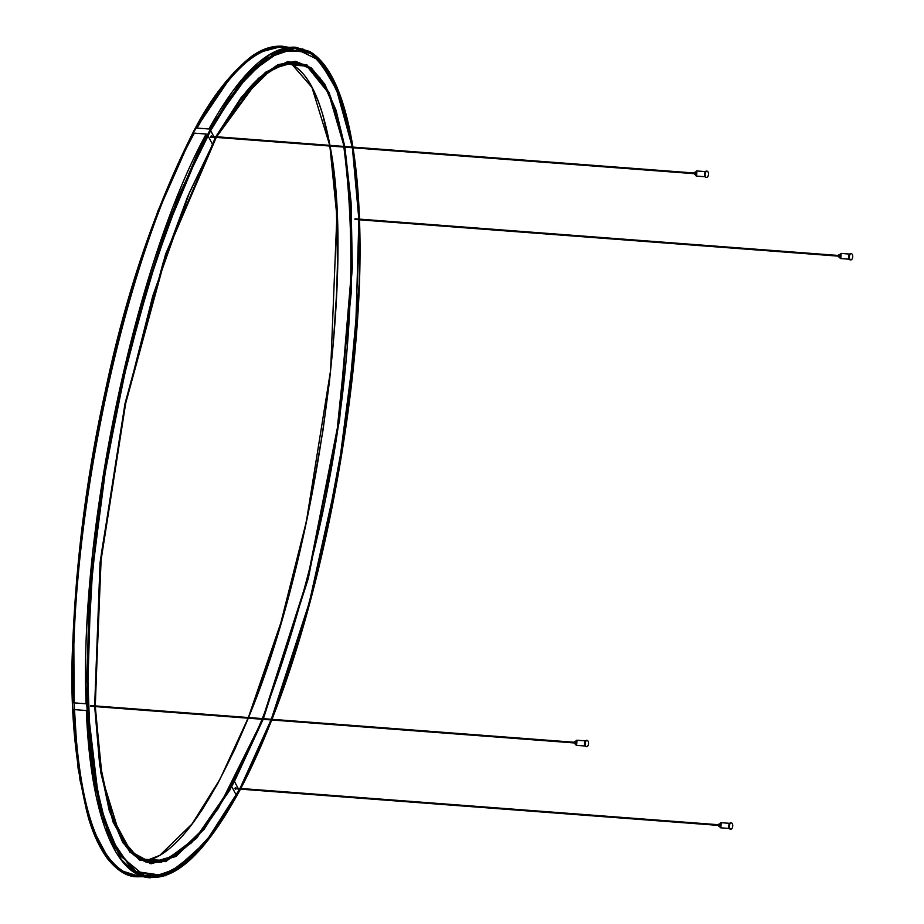 <?xml version="1.0" encoding="UTF-8"?>
<svg xmlns="http://www.w3.org/2000/svg" width="924" height="924" viewBox="0 0 924 924"><rect width="100%" height="100%" fill="white"/><g stroke="black" fill="none" stroke-linecap="round" stroke-linejoin="round"><path stroke-width="1.39" d="M210.995 137.514L211.238 135.828L210.995 137.514M91.603 706.317L91.649 705.636M235.597 787.595L235.366 789.269L235.597 787.595M355.775 219.531L355.832 218.849M295.357 47.228L295.079 47.205C268.595 46.165 239.859 73.435 208.893 128.979L196.292 128.032C227.269 72.476 255.994 45.218 282.478 46.246L288.669 47.343M73.504 702.817L86.094 703.776C79.048 530.318 135.378 262.982 206.156 134.038L193.566 133.079C122.788 262.023 66.447 529.36 73.504 702.817L74.105 702.621C66.724 530.249 123.342 261.608 193.971 133.853L193.566 133.079M240.159 789.119L217.845 826.506L192.885 856.929L165.338 875.328L151.097 877.43L137.318 873.388L114.287 847.158L99.284 805.023L87.295 703.776L86.706 703.822L91.049 762.069L101.64 816.25L121.194 859.389L134.788 872.533L149.584 877.754C114.322 875.571 90.321 812.127 86.348 710.533L73.747 709.574C77.731 811.168 101.721 874.612 136.983 876.795L143.393 876.657M306.93 65.719L320.178 78.101L330.746 97.216L344.352 146.454L330.746 97.216L320.178 78.101L306.93 65.719L282.467 63.617L258.304 79.152L216.32 136.729L258.304 79.152L282.467 63.617L306.479 66.101C325.594 80.977 338.022 107.75 343.74 146.408M215.962 137.399L187.48 197.055L163.178 262.612L125.283 404.111L101.363 553.684L95.056 705.89L101.363 553.684L125.283 404.111L163.178 262.612L187.48 197.055L215.962 137.399M95.08 706.583L99.792 762.97L110.984 814.772L131.739 853.233L145.946 862.08L161.353 862.277L191.418 842.931L218.226 808.558L262.705 719.299L218.226 808.558L191.418 842.931L161.353 862.277L145.946 862.08L131.739 853.233L110.984 814.772L99.792 762.97L95.08 706.583M262.97 718.629L306.098 585.481L335.909 441.949L351.178 293.243L351.536 218.849L344.479 147.147L351.536 218.849L351.178 293.243L335.909 441.949L306.098 585.481L262.97 718.629M343.867 147.101C368.353 337.225 325.363 551.801 262.347 718.583M262.07 719.253C234.373 785.504 197.436 860.198 151.34 862.681L151.34 862.681C139.42 861.503 129.337 853.499 121.067 838.646M241.753 97.54C258.015 75.121 275.606 63.398 294.537 62.37L306.479 66.101L292.665 65.05L287.468 62.693L292.538 65.015L311.942 87.353L329.741 145.345M310.995 85.355L318.549 101.963L322.603 114.102L329.822 145.345M329.949 146.038L333.691 172.453L336.278 202.899L337.479 263.19L336.602 292.954L333.379 342.515L329.464 381.427L323.134 429.348L311.815 495.149L302.16 540.921L293.52 576.784L281.612 620.42L271.217 654.296L248.429 717.532M248.163 718.202L235.054 748.81L217.567 783.956L202.506 809.274L190.309 826.46M292.446 64.923L287.468 62.693M144.594 861.307C176.334 855.335 210.891 807.634 248.267 718.202C210.891 807.634 176.334 855.335 144.594 861.307M248.533 717.544C316.828 553.892 355.682 274.601 330.053 146.05C355.682 274.601 316.828 553.892 248.533 717.544M329.937 145.357C321.644 100.959 309.217 74.186 292.665 65.05C309.217 74.186 321.644 100.959 329.937 145.357M223.62 84.604L192.746 133.287L233.691 72.65L257.126 52.922L281.889 46.2C271.09 45.761 260.522 49.515 250.161 57.461C228.505 75.271 209.355 100.497 192.735 133.114C154.585 209.101 125.479 294.964 105.417 390.679C87.376 471.956 76.53 555.151 72.88 640.251C69.462 703.961 74.648 763.143 88.427 817.809C93.174 834.014 99.48 847.574 107.38 858.5C117.025 870.489 126.692 876.576 136.405 876.749L122.673 872.499L110.279 861.976L91.395 826.403L80.03 780.202L74.232 729.556L73.758 624.081L83.437 518.098L100.693 414.148L124.578 313.744L155.059 218.815L192.954 133.033L233.691 72.65L257.126 52.922L282.478 46.246M351.443 216.609L350.866 216.793M141.245 875.975L137.075 875.652L123.366 871.367C95.033 853.464 78.702 799.549 74.359 709.62M197.089 128.09C227.87 73.077 256.306 46.177 282.397 47.39L286.348 47.69M707.449 171.287A3.153 1.663 94.3 0 0 707.056 171.159A3.153 1.663 94.3 0 0 705.162 174.174A3.153 1.663 94.3 0 0 706.583 177.431A3.153 1.663 94.3 0 0 708.431 174.809A3.153 1.663 94.3 0 0 707.449 171.287M695.402 174.578L694.617 174.52A1.143 0.601 -85.7 0 1 694.94 172.28M587.491 740.54A3.153 1.663 94.3 0 0 587.098 740.413A3.153 1.663 94.3 0 0 585.204 743.427A3.153 1.663 94.3 0 0 586.625 746.696A3.153 1.663 94.3 0 0 588.472 744.063A3.153 1.663 94.3 0 0 587.491 740.54M575.444 743.832L574.659 743.774A1.143 0.601 -85.7 0 1 574.971 741.545M731.716 823.007A3.153 1.663 94.3 0 0 731.311 822.88A3.153 1.663 94.3 0 0 729.417 825.894A3.153 1.663 94.3 0 0 730.838 829.163A3.153 1.663 94.3 0 0 732.697 826.53A3.153 1.663 94.3 0 0 731.716 823.007M719.657 826.31L718.872 826.241A1.143 0.601 -85.7 0 1 719.195 824.012M851.674 253.754A3.153 1.663 94.3 0 0 851.281 253.626A3.153 1.663 94.3 0 0 849.375 256.641A3.153 1.663 94.3 0 0 850.796 259.898A3.153 1.663 94.3 0 0 852.656 257.276A3.153 1.663 94.3 0 0 851.674 253.754M839.616 257.045L838.842 256.988A1.143 0.601 -85.7 0 1 839.154 254.747M309.898 51.605C330.099 63.756 344.444 95.588 352.933 147.101C344.444 95.588 330.099 63.756 309.898 51.605L277.004 51.039L239.859 83.068L201.397 145.172L164.668 232.409L132.594 337.884L107.692 453.245L91.961 569.334L86.637 676.957L92.134 767.601L108.016 834.083L133.044 871.124L165.223 875.79L201.998 847.724L240.459 789.142L201.998 847.724L165.223 875.79L133.044 871.124L108.016 834.083L92.134 767.601L86.637 676.957L91.961 569.334L107.692 453.245L132.594 337.884L164.668 232.409L201.397 145.172L239.859 83.068L277.004 51.039L309.898 51.605M353.037 147.794C356.398 169.023 358.535 192.804 359.459 219.127C358.535 192.804 356.398 169.023 353.037 147.794C356.398 169.023 358.535 192.804 359.459 219.127C358.535 192.804 356.398 169.023 353.037 147.794M359.482 219.808C365.188 364.992 327.731 578.805 271.979 719.322C327.731 578.805 365.188 364.992 359.482 219.808C365.188 364.992 327.731 578.805 271.979 719.322C327.731 578.805 365.188 364.992 359.482 219.808M271.714 719.992C261.711 745.472 251.409 768.306 240.806 788.484C251.409 768.306 261.711 745.472 271.714 719.992C261.711 745.472 251.409 768.306 240.806 788.484C251.409 768.306 261.711 745.472 271.714 719.992M306.837 66.124L328.563 93.024L344.109 146.431L328.563 93.024L306.837 66.124L287.838 62.728L265.962 73.123L241.845 97.932L216.62 136.752L241.845 97.932L265.962 73.123L287.838 62.728L306.837 66.124M344.225 147.124L350.45 202.033L351.732 267.648L339.004 419.646L307.669 578.424L262.705 718.618L307.669 578.424L339.004 419.646L351.732 267.648L350.45 202.033L344.225 147.124L350.45 202.033L351.732 267.648L339.004 419.646L307.669 578.424L262.705 718.618L307.669 578.424L339.004 419.646L351.732 267.648L350.45 202.033L344.225 147.124M262.439 719.288L233.183 782.489L203.627 828.62L175.652 855.462L151.005 862.646L130.319 851.235L113.502 821.228L101.432 772.36L95.311 706.606L101.432 772.36L113.502 821.228L130.319 851.235L151.005 862.646L175.652 855.462L203.627 828.62L233.183 782.489L262.439 719.288L229.314 789.523L196.107 837.514L165.569 860.556L139.755 858.974L123.273 841.787L109.852 810.29L100.277 764.691L95.311 706.606L100.277 764.691L109.852 810.29L123.273 841.787L139.755 858.974L165.569 860.556L196.107 837.514L229.314 789.523L262.439 719.288M95.288 705.913L100.67 562.658L125.664 403.442L166.412 253.754L216.262 137.422L166.412 253.754L125.664 403.442L100.67 562.658L95.288 705.913L100.67 562.658L125.664 403.442L166.412 253.754L216.262 137.422L166.412 253.754L125.664 403.442L100.67 562.658L95.288 705.913M309.667 52.703L323.446 65.05L335.285 85.147L352.275 147.055L338.912 93.925L319.461 60.476L294.964 48.36L266.609 58.166L235.874 89.501L204.435 140.771L173.989 209.251L146.177 291.268L122.488 382.444L104.193 477.904L92.273 572.557L87.353 661.318L89.709 739.443L99.168 802.737L115.211 847.828L136.937 872.406L159.713 876.125L185.135 863.062L212.162 833.667L239.674 789.084L206.121 841.498L173.666 870.882L158.478 876.345L144.306 875.548L119.727 855.324L101.34 811.353L90.298 746.13L87.318 663.617L92.619 568.861L105.856 467.636L126.253 366.1L152.564 270.443L183.183 186.475L216.239 119.311L249.688 73.031L281.474 50.416L296.13 48.429L309.667 52.703M352.379 147.748L358.847 219.069L352.379 147.748M358.87 219.762L355.497 339.108L338.38 471.286L309.309 602.552L271.286 719.265L309.309 602.552L338.38 471.286L355.497 339.108L358.87 219.762M271.021 719.935L240.021 788.415L271.021 719.935M307.068 65.026L329.106 92.377L344.779 146.477L336.082 110.326L324.728 84.049L311.18 67.799L295.599 61.307L277.916 64.68L258.327 78.367L215.823 136.694L241.245 97.39L265.592 72.211L287.768 61.596L307.068 65.026M344.895 147.182L351.085 202.264L352.333 267.948L339.582 419.877L308.304 578.493L263.409 718.664L308.304 578.493L339.582 419.877L352.333 267.948L351.085 202.264L344.895 147.182M263.144 719.334L233.784 782.894L204.077 829.359L175.895 856.479L150.958 863.79L129.995 852.263L112.994 821.921L100.82 772.672L94.698 706.56L99.665 764.933L109.298 810.845L122.834 842.665L139.524 860.071L165.673 861.665L196.5 838.357L229.891 789.997L263.144 719.334M94.664 705.867L100.058 562.647L125.006 403.58L165.662 253.938L215.454 137.353L165.662 253.938L125.006 403.58L100.058 562.647L94.664 705.867M239.466 791.002L238.415 788.992M238.046 788.264L234.107 780.768M231.381 785.816L236.74 796.049M231.578 786.197L234.315 781.15M136.706 873.492L112.07 843.393L95.172 786.786L87.191 707.611L88.692 611.388L99.549 504.816C111.169 430.931 126.576 359.471 145.749 290.459L177.87 197.586L213.155 123.169L249.145 72.349L283.345 48.695L313.352 53.835L337.098 87.41L352.933 147.101L337.098 87.41L313.352 53.835L283.345 48.695L249.145 72.349L213.155 123.169L177.87 197.586L145.749 290.459C126.576 359.471 111.169 430.931 99.549 504.816L88.692 611.388L87.191 707.611L95.172 786.786L112.07 843.393L136.706 873.492C167.209 888.622 201.802 860.51 240.459 789.142C201.802 860.51 167.209 888.622 136.706 873.492M216.62 136.752L258.766 79.175L278.136 65.731L295.565 62.462L310.891 68.85L324.243 84.823L335.47 110.718L344.109 146.431L335.47 110.718L324.243 84.823L310.891 68.85L295.565 62.462L278.136 65.731L258.766 79.175L216.62 136.752M207.126 134.107L212.485 144.34M215.223 139.293L214.16 137.26M213.791 136.544L209.863 129.06M87.295 703.776L90.875 584.245L105.821 465.546L129.649 350.45L161.804 241.303L203.037 142.539L227.766 100.058L255.786 66.216L286.925 48.256L302.737 48.96L317.44 57.658L339.859 95.137L352.679 147.078M352.795 147.782L359.228 219.103M359.251 219.797L354.943 350.011L337.41 478.932L309.552 603.153L271.725 719.299M271.46 719.969L240.517 788.461M330.873 75.294L309.54 51.582L295.68 47.251L269.231 55.001L244.386 77.189L201.675 143.878L166.886 225.26L138.496 314.414L115.904 408.304L99.099 505.44L88.762 604.527L86.706 703.822M150.185 877.8L180.492 867.474L208.443 839.385M192.746 133.287L157.923 210.961L129.325 296.592L106.26 387.156L88.612 480.988L76.854 577.003L72.326 673.723L78.066 768.133L86.764 811.722L101.19 848.694M705.324 171.772A3.003 1.582 94.3 0 0 704.966 176.565M706.283 177.362A3.153 1.663 -85.7 0 1 705.971 177.385A3.153 1.663 -85.7 0 1 705.578 177.258A3.153 1.663 -85.7 0 1 704.596 173.735A3.153 1.663 -85.7 0 1 706.456 171.113A3.153 1.663 -85.7 0 1 706.756 171.183M696.038 171.518A2.437 1.282 94.3 0 0 695.737 175.421M705.024 176.738L696.569 176.103A2.576 1.363 -85.7 0 1 696.246 175.999A2.576 1.363 -85.7 0 1 695.437 173.111A2.576 1.363 -85.7 0 1 696.962 170.963A2.576 1.363 -85.7 0 1 697.285 171.067M585.366 741.025A3.003 1.582 94.3 0 0 584.996 745.83M586.324 746.615A3.153 1.663 -85.7 0 1 586.012 746.65A3.153 1.663 -85.7 0 1 585.62 746.523A3.153 1.663 -85.7 0 1 584.638 743A3.153 1.663 -85.7 0 1 586.486 740.367A3.153 1.663 -85.7 0 1 586.786 740.447M576.068 740.771A2.437 1.282 94.3 0 0 575.779 744.675M585.054 746.003L576.611 745.356A2.576 1.363 -85.7 0 1 576.287 745.252A2.576 1.363 -85.7 0 1 575.479 742.376A2.576 1.363 -85.7 0 1 577.003 740.228A2.576 1.363 -85.7 0 1 577.327 740.32M729.579 823.492A3.003 1.582 94.3 0 0 729.221 828.297M730.538 829.082A3.153 1.663 -85.7 0 1 730.237 829.117A3.153 1.663 -85.7 0 1 729.833 828.99A3.153 1.663 -85.7 0 1 728.851 825.467A3.153 1.663 -85.7 0 1 730.711 822.834A3.153 1.663 -85.7 0 1 731.011 822.914M720.293 823.238A2.437 1.282 94.3 0 0 719.992 827.142M729.279 828.47L720.824 827.823A2.576 1.363 -85.7 0 1 720.501 827.731A2.576 1.363 -85.7 0 1 719.704 824.843A2.576 1.363 -85.7 0 1 721.217 822.695A2.576 1.363 -85.7 0 1 721.54 822.799M849.549 254.239A3.003 1.582 94.3 0 0 849.179 259.032M850.496 259.829A3.153 1.663 -85.7 0 1 850.196 259.852A3.153 1.663 -85.7 0 1 849.803 259.736A3.153 1.663 -85.7 0 1 848.821 256.214A3.153 1.663 -85.7 0 1 850.669 253.58A3.153 1.663 -85.7 0 1 850.969 253.65M840.251 253.985A2.437 1.282 94.3 0 0 839.951 257.888M849.237 259.205L840.794 258.57A2.576 1.363 -85.7 0 1 840.47 258.466A2.576 1.363 -85.7 0 1 839.662 255.578A2.576 1.363 -85.7 0 1 841.175 253.43A2.576 1.363 -85.7 0 1 841.51 253.534M295.079 47.205L309.055 51.282L325.167 66.135L343.636 106.191L352.76 147.089M352.876 147.782L359.297 219.103M359.321 219.797L359.193 283.714L346.685 421.702L321.529 555.948L299.099 639.893L271.806 719.311M271.541 719.969L240.61 788.461M240.263 789.131L208.016 840.147L175.514 870.801L150.173 877.8M136.382 876.749L136.983 876.795M146.858 862.335L151.34 862.681L138.715 858.511L120.478 837.306L102.229 778.147L95.149 706.594M95.126 705.901L101.27 555.255L124.705 407.149L152.807 295.83L189.489 192.492L216.066 137.399M216.435 136.74L239.004 101.374L271.864 68.884L294.537 62.37L289.974 62.024M329.868 146.038L336.867 216.158L330.642 370.189L306.364 521.517L280.873 622.707L248.348 717.521M248.082 718.191L220.028 779.186L192.1 823.908L159.783 855.37L144.571 861.295M210.73 136.995L694.109 173.677M210.787 136.313L694.155 172.996M706.583 177.431L705.532 177.246C703.938 174.601 704.238 172.557 706.456 171.113L707.056 171.159M696.569 176.103L696.962 170.963L705.405 171.61M695.576 172.291L694.79 172.234M90.771 706.259L574.139 742.931M90.818 705.578L574.197 742.249M234.985 788.726L718.364 825.398M235.043 788.045L718.41 824.716M586.625 746.696L585.573 746.511C583.98 743.866 584.28 741.822 586.486 740.367L587.098 740.413M576.611 745.356L577.003 740.228L585.446 740.863M575.617 741.556L574.832 741.498M730.838 829.163L729.798 828.978C728.193 826.333 728.505 824.289 730.711 822.834L731.311 822.88M720.824 827.823L721.217 822.695L729.66 823.33M719.831 824.023L719.045 823.965M354.955 219.462L838.322 256.144M355.001 218.78L838.38 255.463M850.796 259.898L849.757 259.713C848.151 257.08 848.463 255.024 850.669 253.58L851.281 253.626M840.794 258.57L841.175 253.43L849.63 254.077M839.789 254.758L839.015 254.701"/></g></svg>
